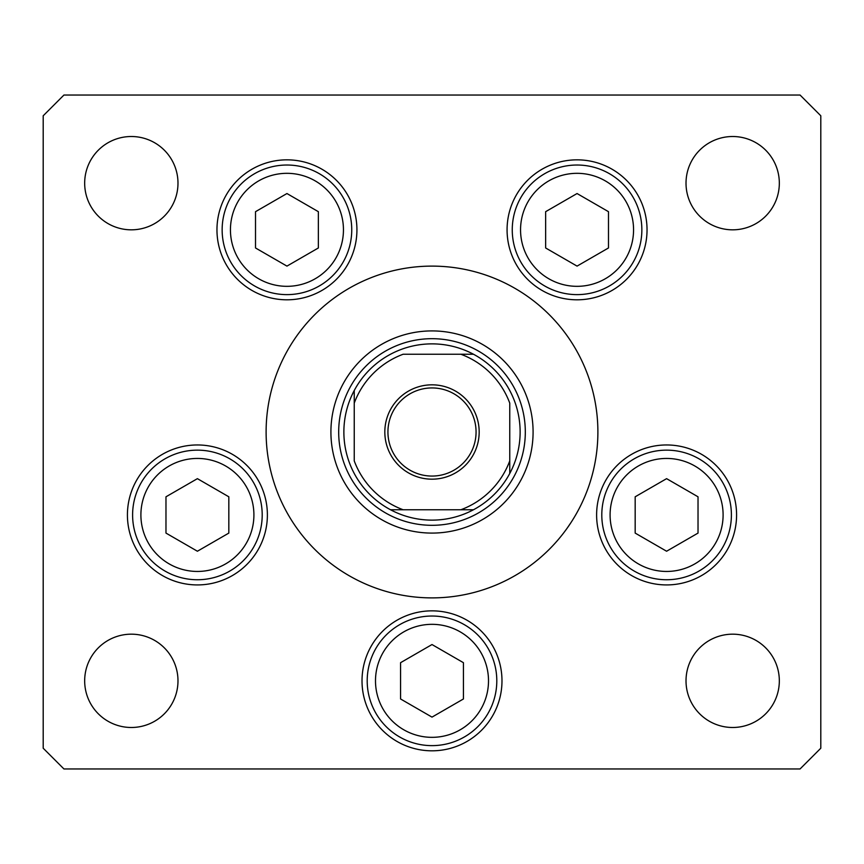 <?xml version="1.0" encoding="UTF-8"?>
<svg xmlns="http://www.w3.org/2000/svg" width="864" height="864" viewBox="0 0 864 864"><rect width="100%" height="100%" fill="white"/><g stroke="black" fill="none" stroke-linecap="round" stroke-linejoin="round"><path stroke-width="1.3" d="M567.205 528.12L571.093 522.396M330.912 432A101.088 101.088 0 0 0 432 533.088A101.088 101.088 0 0 0 533.088 432A101.088 101.088 0 0 0 432 330.912A101.088 101.088 0 0 0 330.912 432M597.888 432A165.888 165.888 0 0 0 432 266.112A165.888 165.888 0 0 0 266.112 432A165.888 165.888 0 0 0 432 597.888A165.888 165.888 0 0 0 597.888 432M216.961 229.824A69.984 69.984 0 0 0 286.945 299.808A69.984 69.984 0 0 0 356.929 229.824A69.984 69.984 0 0 0 286.945 159.84A69.984 69.984 0 0 0 216.961 229.824M507.071 229.824A69.984 69.984 0 0 0 577.055 299.808A69.984 69.984 0 0 0 647.039 229.824A69.984 69.984 0 0 0 577.055 159.84A69.984 69.984 0 0 0 507.071 229.824M596.614 514.944A69.984 69.984 0 0 0 666.598 584.928A69.984 69.984 0 0 0 736.582 514.944A69.984 69.984 0 0 0 666.598 444.96A69.984 69.984 0 0 0 596.614 514.944M362.016 680.832A69.984 69.984 0 0 0 432 750.816A69.984 69.984 0 0 0 501.984 680.832A69.984 69.984 0 0 0 432 610.848A69.984 69.984 0 0 0 362.016 680.832M127.418 514.944A69.984 69.984 0 0 0 197.402 584.928A69.984 69.984 0 0 0 267.386 514.944A69.984 69.984 0 0 0 197.402 444.96A69.984 69.984 0 0 0 127.418 514.944M779.328 680.832A46.656 46.656 0 0 1 732.672 727.488A46.656 46.656 0 0 1 686.016 680.832A46.656 46.656 0 0 1 732.672 634.176A46.656 46.656 0 0 1 779.328 680.832M177.984 183.168A46.656 46.656 0 0 1 131.328 229.824A46.656 46.656 0 0 1 84.672 183.168A46.656 46.656 0 0 1 131.328 136.512A46.656 46.656 0 0 1 177.984 183.168M686.016 183.168A46.656 46.656 0 0 0 732.672 229.824A46.656 46.656 0 0 0 779.328 183.168A46.656 46.656 0 0 0 732.672 136.512A46.656 46.656 0 0 0 686.016 183.168M84.672 680.832A46.656 46.656 0 0 0 131.328 727.488A46.656 46.656 0 0 0 177.984 680.832A46.656 46.656 0 0 0 131.328 634.176A46.656 46.656 0 0 0 84.672 680.832M43.2 115.776L43.2 748.224L63.936 768.96L800.064 768.96L820.8 748.224L820.8 115.776L800.064 95.04L63.936 95.04L43.2 115.776M132.602 514.944A64.8 64.8 0 0 1 197.402 450.144A64.8 64.8 0 0 1 262.202 514.944A64.8 64.8 0 0 1 197.402 579.744A64.8 64.8 0 0 1 132.602 514.944A64.8 64.8 0 0 0 197.402 579.744A64.8 64.8 0 0 0 262.202 514.944M197.402 478.656L165.974 496.8L165.974 533.088L197.402 551.232L228.83 533.088L228.83 496.8L197.402 478.656M601.798 514.944A64.8 64.8 0 0 1 666.598 450.144A64.8 64.8 0 0 1 731.398 514.944A64.8 64.8 0 0 1 666.598 579.744A64.8 64.8 0 0 1 601.798 514.944A64.8 64.8 0 0 0 666.598 579.744A64.8 64.8 0 0 0 731.398 514.944M666.598 478.656L635.17 496.8L635.17 533.088L666.598 551.232L698.026 533.088L698.026 496.8L666.598 478.656M367.2 680.832A64.8 64.8 0 0 1 432 616.032A64.8 64.8 0 0 1 496.8 680.832A64.8 64.8 0 0 1 432 745.632A64.8 64.8 0 0 1 367.2 680.832A64.8 64.8 0 0 0 432 745.632A64.8 64.8 0 0 0 496.8 680.832M432 644.544L400.572 662.688L400.572 698.976L432 717.12L463.428 698.976L463.428 662.688L432 644.544M512.255 229.824A64.8 64.8 0 0 1 577.055 165.024A64.8 64.8 0 0 1 641.855 229.824A64.8 64.8 0 0 1 577.055 294.624A64.8 64.8 0 0 1 512.255 229.824A64.8 64.8 0 0 0 577.055 294.624A64.8 64.8 0 0 0 641.855 229.824M577.055 193.536L545.638 211.68L545.638 247.968L577.055 266.112L608.483 247.968L608.483 211.68L577.055 193.536M222.145 229.824A64.8 64.8 0 0 1 286.945 165.024A64.8 64.8 0 0 1 351.745 229.824A64.8 64.8 0 0 1 286.945 294.624A64.8 64.8 0 0 1 222.145 229.824A64.8 64.8 0 0 0 286.945 294.624A64.8 64.8 0 0 0 351.745 229.824M286.945 193.536L255.517 211.68L255.517 247.968L286.945 266.112L318.362 247.968L318.362 211.68L286.945 193.536M479.174 432A47.174 47.174 0 0 1 432 479.174A47.174 47.174 0 0 1 384.826 432A47.174 47.174 0 0 1 432 384.826A47.174 47.174 0 0 1 479.174 432M387.936 432A44.064 44.064 0 0 0 432 476.064A44.064 44.064 0 0 0 476.064 432A44.064 44.064 0 0 0 432 387.936A44.064 44.064 0 0 0 387.936 432M520.128 432A88.128 88.128 0 0 0 354.24 390.528A88.128 88.128 0 0 0 390.528 509.76L473.472 509.76A88.128 88.128 0 0 0 509.76 473.472L509.76 403.132A82.944 82.944 0 0 0 460.868 354.24L403.132 354.24A82.944 82.944 0 0 0 354.24 403.132L354.24 460.868A82.944 82.944 0 0 0 403.132 509.76L390.528 509.76A88.128 88.128 0 0 0 473.472 509.76L460.868 509.76A82.944 82.944 0 0 0 509.76 460.868L509.76 473.472A88.128 88.128 0 0 0 520.128 432M338.688 432A93.312 93.312 0 0 1 432 338.688A93.312 93.312 0 0 1 525.312 432A93.312 93.312 0 0 1 432 525.312A93.312 93.312 0 0 1 338.688 432M354.24 390.528L354.24 403.132L354.24 390.528A88.128 88.128 0 0 1 390.528 354.24A88.128 88.128 0 0 0 354.24 390.528M473.472 354.24L460.868 354.24L473.472 354.24A88.128 88.128 0 0 1 509.76 390.528A88.128 88.128 0 0 0 473.472 354.24M390.528 509.76A88.128 88.128 0 0 1 354.24 473.472A88.128 88.128 0 0 0 390.528 509.76M509.76 473.472A88.128 88.128 0 0 1 473.472 509.76A88.128 88.128 0 0 0 509.76 473.472M253.908 514.944A56.506 56.506 0 0 0 197.402 458.438A56.506 56.506 0 0 0 140.897 514.944A56.506 56.506 0 0 0 197.402 571.45A56.506 56.506 0 0 0 253.908 514.944M723.103 514.944A56.506 56.506 0 0 0 666.598 458.438A56.506 56.506 0 0 0 610.092 514.944A56.506 56.506 0 0 0 666.598 571.45A56.506 56.506 0 0 0 723.103 514.944M488.506 680.832A56.506 56.506 0 0 0 432 624.326A56.506 56.506 0 0 0 375.494 680.832A56.506 56.506 0 0 0 432 737.338A56.506 56.506 0 0 0 488.506 680.832M633.56 229.824A56.506 56.506 0 0 0 577.055 173.318A56.506 56.506 0 0 0 520.549 229.824A56.506 56.506 0 0 0 577.055 286.33A56.506 56.506 0 0 0 633.56 229.824M343.451 229.824A56.506 56.506 0 0 0 286.945 173.318A56.506 56.506 0 0 0 230.44 229.824A56.506 56.506 0 0 0 286.945 286.33A56.506 56.506 0 0 0 343.451 229.824"/></g></svg>
